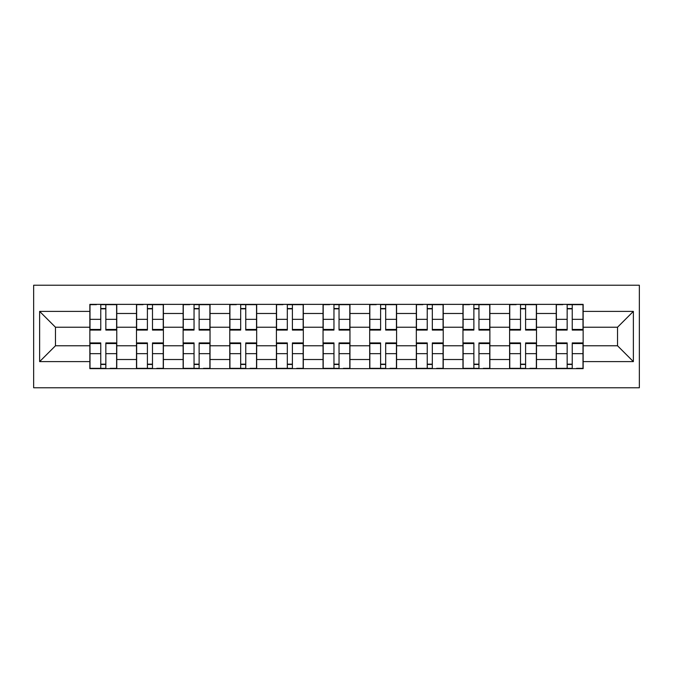 <?xml version="1.0" encoding="UTF-8"?>
<svg xmlns="http://www.w3.org/2000/svg" width="673" height="673" viewBox="0 0 673 673"><rect width="100%" height="100%" fill="white"/><g stroke="black" fill="none" stroke-linecap="round" stroke-linejoin="round"><path stroke-width="1.01" d="M33.65 387.774L639.35 387.774L639.35 285.226L33.65 285.226L33.65 387.774M136.493 368.636L136.493 313.483L116.766 313.483L116.766 368.636M116.766 313.483L116.766 304.364M136.493 313.483L136.493 304.364M163.396 304.364L163.396 368.636M183.132 368.636L183.132 304.364M210.035 304.364L210.035 368.636M229.771 368.636L229.771 304.364M256.674 304.364L256.674 368.636M276.41 368.636L276.41 304.364M303.313 304.364L303.313 368.636M323.048 368.636L323.048 304.364M349.952 304.364L349.952 368.636M369.687 368.636L369.687 304.364M396.59 304.364L396.59 368.636M416.326 368.636L416.326 304.364M443.229 304.364L443.229 368.636M462.965 368.636L462.965 304.364M489.868 304.364L489.868 368.636M509.604 368.636L509.604 304.364M536.507 304.364L536.507 368.636M556.235 368.636L556.235 304.364M556.235 345.771L536.507 345.771M509.604 345.771L489.868 345.771M462.965 345.771L443.229 345.771M416.326 345.771L396.59 345.771M369.687 345.771L349.952 345.771M323.048 345.771L303.313 345.771M276.41 345.771L256.674 345.771M229.771 345.771L210.035 345.771M183.132 345.771L163.396 345.771M136.493 345.771L116.766 345.771M556.235 327.229L536.507 327.229M509.604 327.229L489.868 327.229M462.965 327.229L443.229 327.229M416.326 327.229L396.59 327.229M369.687 327.229L349.952 327.229M323.048 327.229L303.313 327.229M276.41 327.229L256.674 327.229M229.771 327.229L210.035 327.229M183.132 327.229L163.396 327.229M136.493 327.229L116.766 327.229M55.472 345.771L89.854 345.771L89.854 327.229L55.472 327.229L55.472 345.771L39.631 361.611L39.631 311.389L89.854 311.389L89.854 327.229M583.146 327.229L583.146 345.771L617.528 345.771L617.528 327.229L583.146 327.229L583.146 304.364L89.854 304.364L89.854 311.389M583.146 311.389L633.369 311.389L633.369 361.611L583.146 361.611L583.146 345.771M89.854 345.771L89.854 368.636L583.146 368.636L583.146 361.611M89.854 361.611L39.631 361.611M105.846 364.152L100.765 364.152M100.765 308.848L105.846 308.848M152.485 364.152L147.404 364.152M147.404 308.848L152.485 308.848M199.124 364.152L194.043 364.152M194.043 308.848L199.124 308.848M245.763 364.152L240.682 364.152M240.682 308.848L245.763 308.848M292.402 364.152L287.321 364.152M287.321 308.848L292.402 308.848M339.041 364.152L333.959 364.152M333.959 308.848L339.041 308.848M385.679 364.152L380.598 364.152M380.598 308.848L385.679 308.848M432.318 364.152L427.237 364.152M427.237 308.848L432.318 308.848M478.957 364.152L473.876 364.152M473.876 308.848L478.957 308.848M525.596 364.152L520.515 364.152M520.515 308.848L525.596 308.848M572.235 364.152L567.154 364.152M567.154 308.848L572.235 308.848M39.631 311.389L55.472 327.229M617.528 345.771L633.369 361.611M617.528 327.229L633.369 311.389M105.846 330.073L105.846 304.659L116.614 304.659L116.614 330.073L105.846 330.073M100.765 308.545L105.846 308.545M96.432 304.659L90.005 304.659L90.005 330.073L100.765 330.073L100.765 304.659L110.187 304.659M100.765 342.927L100.765 368.341L90.005 368.341L90.005 342.927L100.765 342.927M105.846 364.455L100.765 364.455M110.187 368.341L116.614 368.341L116.614 342.927L105.846 342.927L105.846 368.341L100.765 368.341M152.485 330.073L152.485 304.659L163.253 304.659L163.253 330.073L152.485 330.073M147.404 308.545L152.485 308.545M143.071 304.659L136.644 304.659L136.644 330.073L147.404 330.073L147.404 304.659L156.826 304.659M199.124 330.073L199.124 304.659L209.892 304.659L209.892 330.073L199.124 330.073M194.043 308.545L199.124 308.545M189.71 304.659L183.283 304.659L183.283 330.073L194.043 330.073L194.043 304.659L203.465 304.659M147.404 342.927L147.404 368.341L136.644 368.341L136.644 342.927L147.404 342.927M152.485 364.455L147.404 364.455M156.826 368.341L163.253 368.341L163.253 342.927L152.485 342.927L152.485 368.341L147.404 368.341M194.043 342.927L194.043 368.341L183.283 368.341L183.283 342.927L194.043 342.927M199.124 364.455L194.043 364.455M203.465 368.341L209.892 368.341L209.892 342.927L199.124 342.927L199.124 368.341L194.043 368.341M245.763 330.073L245.763 304.659L256.531 304.659L256.531 330.073L245.763 330.073M240.682 308.545L245.763 308.545M236.349 304.659L229.922 304.659L229.922 330.073L240.682 330.073L240.682 304.659L250.104 304.659M292.402 330.073L292.402 304.659L303.17 304.659L303.17 330.073L292.402 330.073M287.321 308.545L292.402 308.545M282.988 304.659L276.561 304.659L276.561 330.073L287.321 330.073L287.321 304.659L296.734 304.659M339.041 330.073L339.041 304.659L349.8 304.659L349.8 330.073L339.041 330.073M333.959 308.545L339.041 308.545M329.627 304.659L323.2 304.659L323.2 330.073L333.959 330.073L333.959 304.659L343.373 304.659M240.682 342.927L240.682 368.341L229.922 368.341L229.922 342.927L240.682 342.927M245.763 364.455L240.682 364.455M250.104 368.341L256.531 368.341L256.531 342.927L245.763 342.927L245.763 368.341L240.682 368.341M287.321 342.927L287.321 368.341L276.561 368.341L276.561 342.927L287.321 342.927M292.402 364.455L287.321 364.455M296.734 368.341L303.17 368.341L303.17 342.927L292.402 342.927L292.402 368.341L287.321 368.341M333.959 342.927L333.959 368.341L323.2 368.341L323.2 342.927L333.959 342.927M339.041 364.455L333.959 364.455M343.373 368.341L349.8 368.341L349.8 342.927L339.041 342.927L339.041 368.341L333.959 368.341M385.679 330.073L385.679 304.659L396.439 304.659L396.439 330.073L385.679 330.073M380.598 308.545L385.679 308.545M376.266 304.659L369.83 304.659L369.83 330.073L380.598 330.073L380.598 304.659L390.012 304.659M380.598 342.927L380.598 368.341L369.83 368.341L369.83 342.927L380.598 342.927M385.679 364.455L380.598 364.455M390.012 368.341L396.439 368.341L396.439 342.927L385.679 342.927L385.679 368.341L380.598 368.341M432.318 330.073L432.318 304.659L443.078 304.659L443.078 330.073L432.318 330.073M427.237 308.545L432.318 308.545M422.896 304.659L416.469 304.659L416.469 330.073L427.237 330.073L427.237 304.659L436.651 304.659M427.237 342.927L427.237 368.341L416.469 368.341L416.469 342.927L427.237 342.927M432.318 364.455L427.237 364.455M436.651 368.341L443.078 368.341L443.078 342.927L432.318 342.927L432.318 368.341L427.237 368.341M478.957 330.073L478.957 304.659L489.717 304.659L489.717 330.073L478.957 330.073M473.876 308.545L478.957 308.545M469.535 304.659L463.108 304.659L463.108 330.073L473.876 330.073L473.876 304.659L483.29 304.659M473.876 342.927L473.876 368.341L463.108 368.341L463.108 342.927L473.876 342.927M478.957 364.455L473.876 364.455M483.29 368.341L489.717 368.341L489.717 342.927L478.957 342.927L478.957 368.341L473.876 368.341M525.596 330.073L525.596 304.659L536.356 304.659L536.356 330.073L525.596 330.073M520.515 308.545L525.596 308.545M516.174 304.659L509.747 304.659L509.747 330.073L520.515 330.073L520.515 304.659L529.929 304.659M520.515 342.927L520.515 368.341L509.747 368.341L509.747 342.927L520.515 342.927M525.596 364.455L520.515 364.455M529.929 368.341L536.356 368.341L536.356 342.927L525.596 342.927L525.596 368.341L520.515 368.341M572.235 330.073L572.235 304.659L582.995 304.659L582.995 330.073L572.235 330.073M567.154 308.545L572.235 308.545M562.813 304.659L556.386 304.659L556.386 330.073L567.154 330.073L567.154 304.659L576.568 304.659M567.154 342.927L567.154 368.341L556.386 368.341L556.386 342.927L567.154 342.927M572.235 364.455L567.154 364.455M576.568 368.341L582.995 368.341L582.995 342.927L572.235 342.927L572.235 368.341L567.154 368.341M509.604 313.483L489.868 313.483M462.965 313.483L443.229 313.483M416.326 313.483L396.59 313.483M369.687 313.483L349.952 313.483M323.048 313.483L303.313 313.483M276.41 313.483L256.674 313.483M229.771 313.483L210.035 313.483M183.132 313.483L163.396 313.483M556.235 313.483L536.507 313.483M509.604 359.517L489.868 359.517M462.965 359.517L443.229 359.517M416.326 359.517L396.59 359.517M369.687 359.517L349.952 359.517M323.048 359.517L303.313 359.517M276.41 359.517L256.674 359.517M229.771 359.517L210.035 359.517M183.132 359.517L163.396 359.517M136.493 359.517L116.766 359.517M556.235 359.517L536.507 359.517M105.846 329.442L116.614 329.442M105.846 319.347L116.614 319.347M90.005 329.442L100.765 329.442M90.005 319.347L100.765 319.347M100.765 343.558L90.005 343.558M100.765 353.653L90.005 353.653M116.614 343.558L105.846 343.558M116.614 353.653L105.846 353.653M152.485 329.442L163.253 329.442M152.485 319.347L163.253 319.347M136.644 329.442L147.404 329.442M136.644 319.347L147.404 319.347M199.124 329.442L209.892 329.442M199.124 319.347L209.892 319.347M183.283 329.442L194.043 329.442M183.283 319.347L194.043 319.347M147.404 343.558L136.644 343.558M147.404 353.653L136.644 353.653M163.253 343.558L152.485 343.558M163.253 353.653L152.485 353.653M194.043 343.558L183.283 343.558M194.043 353.653L183.283 353.653M209.892 343.558L199.124 343.558M209.892 353.653L199.124 353.653M245.763 329.442L256.531 329.442M245.763 319.347L256.531 319.347M229.922 329.442L240.682 329.442M229.922 319.347L240.682 319.347M292.402 329.442L303.17 329.442M292.402 319.347L303.17 319.347M276.561 329.442L287.321 329.442M276.561 319.347L287.321 319.347M339.041 329.442L349.8 329.442M339.041 319.347L349.8 319.347M323.2 329.442L333.959 329.442M323.2 319.347L333.959 319.347M240.682 343.558L229.922 343.558M240.682 353.653L229.922 353.653M256.531 343.558L245.763 343.558M256.531 353.653L245.763 353.653M287.321 343.558L276.561 343.558M287.321 353.653L276.561 353.653M303.17 343.558L292.402 343.558M303.17 353.653L292.402 353.653M333.959 343.558L323.2 343.558M333.959 353.653L323.2 353.653M349.8 343.558L339.041 343.558M349.8 353.653L339.041 353.653M385.679 329.442L396.439 329.442M385.679 319.347L396.439 319.347M369.83 329.442L380.598 329.442M369.83 319.347L380.598 319.347M380.598 343.558L369.83 343.558M380.598 353.653L369.83 353.653M396.439 343.558L385.679 343.558M396.439 353.653L385.679 353.653M432.318 329.442L443.078 329.442M432.318 319.347L443.078 319.347M416.469 329.442L427.237 329.442M416.469 319.347L427.237 319.347M427.237 343.558L416.469 343.558M427.237 353.653L416.469 353.653M443.078 343.558L432.318 343.558M443.078 353.653L432.318 353.653M478.957 329.442L489.717 329.442M478.957 319.347L489.717 319.347M463.108 329.442L473.876 329.442M463.108 319.347L473.876 319.347M473.876 343.558L463.108 343.558M473.876 353.653L463.108 353.653M489.717 343.558L478.957 343.558M489.717 353.653L478.957 353.653M525.596 329.442L536.356 329.442M525.596 319.347L536.356 319.347M509.747 329.442L520.515 329.442M509.747 319.347L520.515 319.347M520.515 343.558L509.747 343.558M520.515 353.653L509.747 353.653M536.356 343.558L525.596 343.558M536.356 353.653L525.596 353.653M572.235 329.442L582.995 329.442M572.235 319.347L582.995 319.347M556.386 329.442L567.154 329.442M556.386 319.347L567.154 319.347M567.154 343.558L556.386 343.558M567.154 353.653L556.386 353.653M582.995 343.558L572.235 343.558M582.995 353.653L572.235 353.653"/></g></svg>
